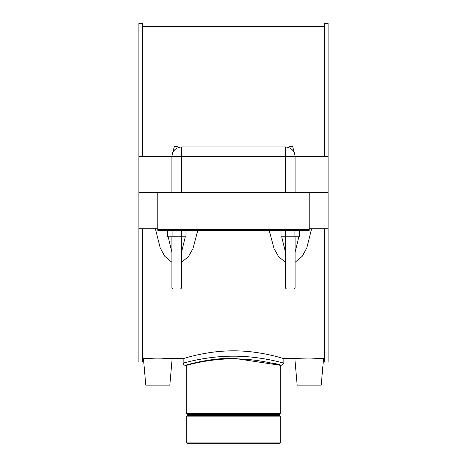 <?xml version="1.0" encoding="UTF-8"?>
<svg xmlns="http://www.w3.org/2000/svg" width="467" height="467" viewBox="0 0 467 467"><rect width="100%" height="100%" fill="white"/><g stroke="black" fill="none" stroke-linecap="round" stroke-linejoin="round"><path stroke-width="0.7" d="M186.753 442.932L187.471 443.65L279.529 443.65L280.247 442.932L186.753 442.932L186.753 416.12L280.247 416.12L280.247 442.932M186.753 416.12L187.553 415.315L279.447 415.315L280.247 416.12M279.447 415.315L279.447 414.515L187.553 414.515L186.753 413.715L186.753 365.287C186.181 365.498 208.434 358.697 233.5 358.837C258.566 358.697 280.819 365.498 280.247 365.287L280.247 413.715L186.753 413.715M186.753 365.287L185.317 365.287C184.757 365.533 207.605 358.096 233.5 358.247L280.247 365.287M280.147 364.855L274.327 363.332M281.689 365.287L283.843 363.133C284.403 363.367 260.551 356.035 233.5 356.181C206.449 356.029 182.579 363.373 183.163 363.133C183.525 364.587 184.249 365.305 185.317 365.287M183.157 363.133L183.157 358.65C182.568 358.913 206.478 350.67 233.5 350.834C260.522 350.67 284.432 358.913 283.843 358.65L309.201 358.026L324.337 358.65M281.011 230.745L280.976 230.348L269.185 230.348L274.041 248.625L278.554 256.599L285.46 262.32M295.086 262.32L302.225 256.295L306.807 247.895L311.612 228.742M155.388 228.742L160.199 247.895L164.775 256.295L171.914 262.32M181.54 262.32L188.446 256.599L192.959 248.625L197.815 230.348M157.799 358.026L172.148 358.65C173.053 357.973 142.552 357.973 143.457 358.65L157.799 358.026M157.799 228.742L138.88 228.742L138.88 361.972L142.663 361.972L142.663 228.742M309.201 228.742L328.12 228.742L328.12 361.972L324.337 361.972L324.337 228.742M157.799 230.348L309.201 230.348L309.201 229.548L157.799 229.548L157.799 230.348L167.431 230.348L167.466 230.745M157.799 229.548L157.799 192.743L309.201 192.743L309.201 229.548M186.024 230.348L185.989 230.745M185.288 236.763L181.54 252.291M171.914 252.291L168.167 236.763M309.201 192.743L328.12 192.743L328.12 228.742M299.534 230.348L299.534 236.763L281.011 236.763L281.011 230.348M294.905 230.348L294.905 236.763M285.646 230.348L285.646 236.763M185.989 230.348L185.989 236.763L167.466 236.763L167.466 230.348M181.354 230.348L181.354 236.763M172.095 230.348L172.095 236.763M323.543 358.65L321.226 385.112L297.17 385.112L294.852 358.65M142.663 358.65L143.457 358.65L145.774 385.112L169.83 385.112L172.148 358.65L183.157 358.65M142.663 156.573L142.663 23.35L138.88 23.35L138.88 156.573L171.914 156.573L171.914 192.743M172.533 153.188L174.465 146.13L179.48 147.175M287.52 147.175L292.535 146.13L294.467 153.188M324.337 156.573L324.337 23.35L328.12 23.35L328.12 192.579L295.086 192.579L295.086 156.573L328.12 156.573M299.569 230.348L299.534 230.739M298.833 236.763L295.086 252.291M285.46 252.291L281.712 236.763M171.914 236.763L171.914 288.005L181.54 288.005L181.54 236.763M171.914 288.005L172.878 288.968L180.577 288.968L181.54 288.005M285.46 288.005L286.423 288.968L294.122 288.968L295.086 288.005L285.46 288.005L285.46 236.763M285.46 192.743L285.46 146.953L181.54 146.953C175.697 147.525 172.486 150.73 171.914 156.573L181.54 156.573L181.54 192.579L285.46 192.579M157.799 192.743L138.88 192.743L138.88 228.742M181.54 192.743L138.88 192.579L138.88 156.573M181.54 146.953L181.54 156.573L295.086 156.573C294.514 150.73 291.309 147.525 285.46 146.953M187.553 415.315L187.553 414.515M279.447 414.515L280.247 413.715M283.843 363.133L283.843 358.65M142.663 26.672L324.337 26.672M295.086 288.005L295.086 236.763"/></g></svg>
